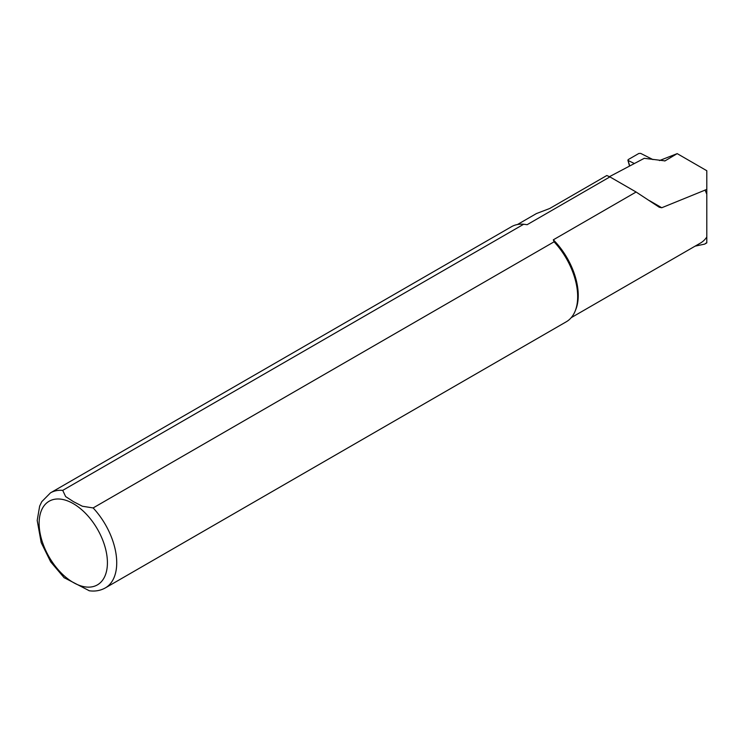 <?xml version="1.0" encoding="UTF-8"?>
<svg xmlns="http://www.w3.org/2000/svg" width="744" height="744" viewBox="0 0 744 744"><rect width="100%" height="100%" fill="white"/><g stroke="black" fill="none" stroke-linecap="round" stroke-linejoin="round"><path stroke-width="1.12" d="M659.482 160.565L677.189 153.627L706.8 170.72L706.8 242.879L704.652 244.125L706.8 242.581M677.189 153.627L665.015 160.881L644.258 158.314L609.448 176.672M526.51 224.604A53.773 31.043 60 0 1 526.65 224.623A53.773 31.043 60 0 1 527.115 224.697L609.903 176.895L636.111 192.017L659.286 207.251L661.76 207.743L706.8 189.413M695.11 246.143L704.642 244.116M609.903 176.895L606.806 175.519L549.695 208.497L536.415 213.575L517.443 224.53M636.111 192.017L553.322 239.819A53.773 31.043 60 0 1 575.735 309.653L575.121 311.159A54.87 31.676 60 0 1 566.305 321.771L105.36 587.899A54.87 31.676 60 0 0 93.13 507.938L82.379 506.246L73.535 501.689L65.649 496.592L62.719 490.38L523.664 224.251L526.231 224.567M553.322 239.819L554.075 241.809L93.13 507.938M554.075 241.809A54.87 31.676 60 0 1 575.121 311.159M63.947 577.577L89.345 590.783M62.719 490.38A54.87 31.676 60 0 0 50.49 492.854L511.435 226.734A54.87 31.676 60 0 1 523.664 224.251M652.972 159.597L640.677 153.394L638.826 153.469L628.271 159.56L627.899 160.174L629.759 165.921M634.334 163.513L628.271 160.555M649.419 200.62L661.76 207.743M706.8 194.277A53.773 31.043 -120 0 0 705.052 189.99M571.215 317.669L700.476 243.046A53.773 31.043 -120 0 0 706.8 237.029M73.275 503.632A48.286 27.881 60 0 1 102.839 579.846A48.286 27.881 60 0 1 43.701 545.705A48.286 27.881 60 0 1 73.275 503.632M664.662 160.992L665.322 160.732M50.49 492.854L41.766 501.679L39.655 506.097L37.2 520.456L41.199 542.618L50.704 561.878L64.282 577.893M89.113 590.745C95.037 591.592 100.449 590.643 105.36 587.899M627.908 160.23L629.526 166.042"/></g></svg>
